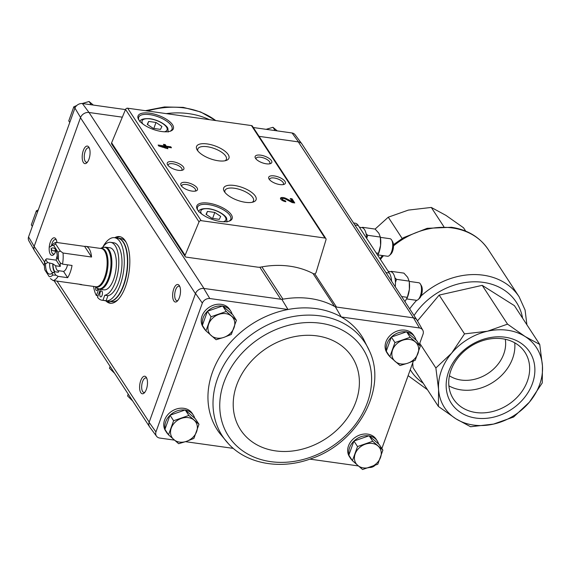 <?xml version="1.0" encoding="UTF-8"?>
<svg xmlns="http://www.w3.org/2000/svg" width="571" height="571" viewBox="0 0 571 571"><rect width="100%" height="100%" fill="white"/><g stroke="black" fill="none" stroke-linecap="round" stroke-linejoin="round"><path stroke-width="0.86" d="M375.09 229.078L388.266 217.194L408.336 210.107L431.291 207.444L443.853 226.666M388.266 217.194L402.17 238.471M431.291 207.444L445.951 215.388L463.502 227.75L465.7 231.127M438.392 406.445L455.936 418.807L470.597 426.751L493.551 424.089L513.622 417.008L529.388 402.17L542.264 382.913L542.45 365.89L539.745 344.449L525.084 336.505L507.54 324.135L487.47 331.223L464.516 333.885L451.64 353.142L435.873 367.981L438.578 389.422A54.895 44.581 146.8 0 0 455.936 418.807A54.895 44.581 146.8 0 0 493.551 424.089A54.895 44.581 146.8 0 0 529.388 402.17A54.895 44.581 146.8 0 0 542.45 365.89A54.895 44.581 146.8 0 0 525.084 336.505A54.895 44.581 146.8 0 0 487.47 331.223A54.895 44.581 146.8 0 0 451.64 353.142A54.895 44.581 146.8 0 0 438.578 389.422L438.392 406.445L413.04 367.653L412.726 362.835M417.48 320.902L439.163 295.093L482.195 285.343L514.4 305.649L539.745 344.449M475.957 418.086A46.822 38.029 -33.2 0 1 461.489 352.343A46.822 38.029 -33.2 0 1 534.092 362.535A46.822 38.029 -33.2 0 1 475.957 418.086M482.195 285.343L507.54 324.135M419.756 343.314L435.873 367.981M439.163 295.093L464.516 333.885M391.606 281.225A17.708 7.573 -82 0 0 389.322 273.031L358.231 225.452A17.708 7.573 -82 0 0 355.191 223.204L353.549 222.975M449.427 375.775A35.416 28.764 146.8 0 0 487.82 373.534A35.416 28.764 146.8 0 0 505.292 339.274M475.921 412.526A42.711 34.681 -33.2 0 1 453.445 399.008A42.711 34.681 -33.2 0 1 470.226 346.611A42.711 34.681 -33.2 0 1 524.949 352.286A42.711 34.681 -33.2 0 1 519.931 394.126A42.711 34.681 -33.2 0 1 475.921 412.526M514.735 342.814A42.711 34.681 -33.2 0 1 461.132 389.893A42.711 34.681 -33.2 0 1 448.877 385.846M259.834 267.207L280.761 299.233A7.08 5.753 146.8 0 0 282.988 299.175A86.771 70.469 146.8 0 0 281.86 299.382L203.99 288.455L89.019 112.494L82.381 103.537L125.484 109.589M82.381 103.537A6.409 5.203 146.8 0 0 74.937 108.083L28.55 236.936A6.409 5.203 146.8 0 0 28.857 240.826L34.496 250.69A7.088 5.753 -33.2 0 1 34.153 246.379L28.55 236.936M88.798 112.466A7.088 5.753 146.8 0 0 80.554 117.505L80.475 117.719A7.08 5.753 146.8 0 1 89.019 112.494L122.322 117.169M253.303 127.526L292.074 132.972L298.512 141.901L259.077 136.362M352.171 460.276A15.938 12.94 -33.2 0 1 350.544 458.342L349.416 456.607A15.938 12.94 -33.2 0 1 355.676 437.058A15.938 12.94 -33.2 0 1 376.103 439.178L377.231 440.905A15.938 12.94 -33.2 0 1 378.609 444.01M389.608 356.297A15.938 12.94 -33.2 0 1 387.98 354.363L386.853 352.628A15.938 12.94 -33.2 0 1 393.112 333.079A15.938 12.94 -33.2 0 1 413.532 335.198L414.667 336.926A15.938 12.94 -33.2 0 1 416.045 340.03M369.651 351.393A85.2 69.191 146.8 0 0 320.231 315.884A85.2 69.191 146.8 0 0 228.907 357.196A85.2 69.191 146.8 0 0 228.393 443.688C247.065 464.202 280.925 469.983 311.116 458.684C357.289 443.232 387.495 389.465 369.651 351.393L363.37 338.803A86.093 69.912 146.8 0 0 341.287 316.984L419.478 327.961A6.409 5.203 146.8 0 1 422.776 330.174L417.144 320.31A7.088 5.753 146.8 0 0 413.483 317.861L419.478 327.961M309.86 459.127L358.317 465.929M369.437 467.478A6.409 5.203 146.8 0 0 374.926 465.444M422.776 330.174A6.409 5.203 146.8 0 1 423.082 334.064L419.3 344.57M413.368 361.05L381.863 448.556M313.001 273.48L334.52 306.413A7.08 5.753 146.8 0 0 336.497 307.055L335.391 306.898A86.771 70.469 146.8 0 0 334.52 306.413A86.771 70.469 146.8 0 0 282.988 299.175L261.889 266.885M335.391 306.898L341.287 316.984A86.093 69.912 146.8 0 0 287.977 309.503L209.785 298.526A6.409 5.203 146.8 0 0 202.348 303.08L155.954 431.933A6.409 5.203 146.8 0 0 156.547 436.244A6.409 5.203 146.8 0 0 159.559 438.028L174.412 440.113M185.511 441.676L233.303 448.385M228.393 443.688A85.2 69.191 146.8 0 0 228.4 443.688L219.392 432.875A86.093 69.912 146.8 0 1 287.977 309.503L281.86 299.382M203.99 288.455L203.768 288.426A7.088 5.753 146.8 0 0 195.525 293.465L149.124 422.34A7.088 5.753 -33.2 0 0 149.773 427.122L156.547 436.244M209.785 298.526L203.768 288.426M413.483 317.861L298.29 141.865A7.08 5.753 146.8 0 1 302.023 144.106L416.88 319.903M314.749 273.773L336.497 307.055L413.261 317.826M198.979 424.296L195.375 418.786L185.24 409.942L170.008 415.224L164.926 429.349L168.524 434.859L173.613 420.734L188.837 415.452L198.979 424.296L193.89 438.421L186.467 441.347L178.666 443.703L168.524 434.859M382.884 450.112L379.287 444.602L369.144 435.759L353.92 441.04L348.831 455.166L352.428 460.676L357.517 446.551L372.742 441.269L382.884 450.112L377.795 464.237L362.571 469.519L352.428 460.676M236.408 320.317L232.811 314.807L222.669 305.963L207.444 311.245L202.362 325.37L205.96 330.88L211.042 316.755L226.273 311.473L236.408 320.317L231.326 334.442L223.903 337.368L216.102 339.724L205.96 330.88M420.32 346.133L416.716 340.623L406.581 331.78L391.349 337.061L386.267 351.186L389.865 356.697L394.954 342.571L410.178 337.29L420.32 346.133L415.231 360.258L407.808 363.185L400.007 365.54L389.865 356.697M302.13 144.277A7.088 5.753 146.8 0 0 301.866 143.878L295.093 134.756A6.409 5.203 146.8 0 0 292.074 132.972M301.866 143.878A7.088 5.753 146.8 0 0 298.512 141.901M34.752 251.097A7.088 5.753 -33.2 0 1 34.496 250.69M195.446 293.68L80.475 117.719L34.231 246.165A7.08 5.753 146.8 0 0 34.645 250.933L44.41 265.879M44.602 262.039L34.153 246.379M186.103 257.107L257.585 267.142A10.628 8.629 146.8 0 0 261.068 267.035A87.484 71.04 146.8 0 1 313.429 273.709A1.77 1.435 146.8 0 0 316.07 272.474L326.012 239.713A1.77 1.435 146.8 0 0 324.949 238.043L201.142 220.663A1.77 1.435 146.8 0 0 199.036 221.891L185.097 255.273A1.77 1.435 146.8 0 0 186.103 257.107M74.937 108.083L80.554 117.505M114.707 237.714A33.646 14.382 98 0 1 119.517 236.601A33.646 14.382 98 0 1 129.082 271.924A33.646 14.382 98 0 1 110.16 303.244A33.646 14.382 98 0 1 105.849 300.853M140.716 380.679A8.858 3.783 98 0 1 146.404 377.524A8.858 3.783 98 0 1 147.289 385.532A8.858 3.783 98 0 1 144.235 392.976A8.858 3.783 98 0 1 140.059 390.957A8.858 3.783 98 0 1 140.716 380.679M55.751 251.383A8.858 3.783 98 0 1 53.795 254.566A8.858 3.783 98 0 1 49.62 252.539A8.858 3.783 98 0 1 50.277 242.261A8.858 3.783 98 0 1 55.958 239.113A8.858 3.783 98 0 1 56.95 242.511M83.309 150.516A8.858 3.783 98 0 1 88.99 147.368A8.858 3.783 98 0 1 89.883 155.369A8.858 3.783 98 0 1 86.821 162.821A8.858 3.783 98 0 1 82.645 160.794A8.858 3.783 98 0 1 83.309 150.516M173.748 288.933A8.858 3.783 98 0 1 179.43 285.778A8.858 3.783 98 0 1 180.322 293.787A8.858 3.783 98 0 1 177.26 301.231A8.858 3.783 98 0 1 173.092 299.211A8.858 3.783 98 0 1 173.748 288.933M205.703 330.481A15.938 12.94 -33.2 0 1 204.075 328.546L202.941 326.819A15.938 12.94 -33.2 0 1 209.207 307.262A15.938 12.94 -33.2 0 1 229.628 309.382L230.755 311.109A15.938 12.94 -33.2 0 1 232.14 314.221M168.267 434.46A15.938 12.94 -33.2 0 1 166.639 432.525L165.511 430.798A15.938 12.94 -33.2 0 1 171.771 411.241A15.938 12.94 -33.2 0 1 192.191 413.361L193.326 415.088A15.938 12.94 -33.2 0 1 194.704 418.2M155.954 431.933L149.124 422.34M195.525 293.465L202.348 303.08M167.924 148.738L166.882 147.147L171.45 147.789L170.815 146.818L166.247 146.183L165.212 144.591L163.434 144.342L164.477 145.933L158.131 145.041L158.767 146.012L167.924 148.738M285.871 201.706L285.243 200.735A2.27 0.899 19.8 0 1 282.388 198.858A2.27 0.899 19.8 0 1 285.486 199.072L292.302 202.605L294.75 202.948L292.038 198.794L290.261 198.544L292.309 201.684L286.335 198.58A4.247 1.692 19.8 0 0 280.518 198.187A4.247 1.692 19.8 0 0 285.871 201.706M149.702 113.179A18.772 7.459 19.8 0 0 138.674 119.653A18.772 7.459 19.8 0 0 153.164 129.367A18.772 7.459 19.8 0 0 170.522 131.123A18.772 7.459 19.8 0 0 169.765 121.709A18.772 7.459 19.8 0 0 149.702 113.179M208.486 203.148A18.772 7.459 19.8 0 0 197.459 209.628A18.772 7.459 19.8 0 0 211.948 219.335A18.772 7.459 19.8 0 0 229.306 221.091A18.772 7.459 19.8 0 0 228.55 211.684A18.772 7.459 19.8 0 0 208.486 203.148M186.31 182.434A8.858 3.519 19.8 0 0 181.114 185.489A8.858 3.519 19.8 0 0 187.945 190.072A8.858 3.519 19.8 0 0 196.131 190.9A8.858 3.519 19.8 0 0 195.774 186.46A8.858 3.519 19.8 0 0 186.31 182.434M172.742 161.679A8.858 3.519 19.8 0 0 167.546 164.726A8.858 3.519 19.8 0 0 174.376 169.309A8.858 3.519 19.8 0 0 182.563 170.137A8.858 3.519 19.8 0 0 182.213 165.697A8.858 3.519 19.8 0 0 172.742 161.679M234.374 185.468A17.23 6.845 19.8 0 0 224.253 191.413A17.23 6.845 19.8 0 0 237.55 200.321A17.23 6.845 19.8 0 0 253.481 201.934A17.23 6.845 19.8 0 0 252.789 193.298A17.23 6.845 19.8 0 0 234.374 185.468M207.237 143.942A17.23 6.845 19.8 0 0 197.123 149.887A17.23 6.845 19.8 0 0 210.421 158.795A17.23 6.845 19.8 0 0 226.344 160.408A17.23 6.845 19.8 0 0 225.652 151.772A17.23 6.845 19.8 0 0 207.237 143.942M274.208 175.918A8.858 3.519 19.8 0 0 269.012 178.973A8.858 3.519 19.8 0 0 275.843 183.555A8.858 3.519 19.8 0 0 284.03 184.376A8.858 3.519 19.8 0 0 283.673 179.944A8.858 3.519 19.8 0 0 274.208 175.918M260.647 155.155A8.858 3.519 19.8 0 0 255.444 158.21A8.858 3.519 19.8 0 0 262.282 162.792A8.858 3.519 19.8 0 0 270.468 163.62A8.858 3.519 19.8 0 0 270.112 159.181A8.858 3.519 19.8 0 0 260.647 155.155M325.884 238.599L252.396 126.141A1.77 1.435 146.8 0 0 251.468 125.577L127.654 108.204A1.77 1.435 146.8 0 0 125.556 109.425L111.616 142.814A1.77 1.435 146.8 0 0 111.688 144.085L185.168 256.543M269.455 163.863A7.323 2.905 19.8 0 0 269.883 163.285A7.323 2.905 19.8 0 0 260.654 157.225A7.323 2.905 19.8 0 0 256.108 158.324A7.323 2.905 19.8 0 0 256.065 159.038M283.023 184.626A7.323 2.905 19.8 0 0 283.452 184.048A7.323 2.905 19.8 0 0 274.223 177.988A7.323 2.905 19.8 0 0 269.669 179.087A7.323 2.905 19.8 0 0 269.633 179.801M225.067 160.758A15.167 6.024 19.8 0 0 226.373 159.273A15.167 6.024 19.8 0 0 207.259 146.726A15.167 6.024 19.8 0 0 197.823 148.995A15.167 6.024 19.8 0 0 197.887 150.972M252.196 202.284A15.167 6.024 19.8 0 0 253.503 200.799A15.167 6.024 19.8 0 0 234.388 188.252A15.167 6.024 19.8 0 0 224.96 190.521A15.167 6.024 19.8 0 0 225.017 192.498M181.557 170.379A7.323 2.905 19.8 0 0 181.985 169.808A7.323 2.905 19.8 0 0 172.756 163.749A7.323 2.905 19.8 0 0 168.209 164.848A7.323 2.905 19.8 0 0 168.167 165.561M195.118 191.142A7.323 2.905 19.8 0 0 195.546 190.564A7.323 2.905 19.8 0 0 186.324 184.512A7.323 2.905 19.8 0 0 181.771 185.611A7.323 2.905 19.8 0 0 181.735 186.324M211.977 218.329L219.3 219.357L220.699 216.409L214.775 212.433L207.451 211.406L206.052 214.353L211.977 218.329M228.685 221.291A17.708 7.038 19.8 0 0 230.805 219.235A17.708 7.038 19.8 0 0 208.494 204.589A17.708 7.038 19.8 0 0 197.487 207.237A17.708 7.038 19.8 0 0 197.816 210.171M153.192 128.354L160.515 129.381L161.914 126.434L155.99 122.465L148.667 121.437L147.268 124.378L153.192 128.354M169.901 131.316A17.708 7.038 19.8 0 0 172.021 129.267A17.708 7.038 19.8 0 0 149.709 114.621A17.708 7.038 19.8 0 0 138.696 117.269A17.708 7.038 19.8 0 0 139.024 120.203M283.03 198.501A4.247 1.692 19.8 0 0 280.525 198.708M284.958 201.52L285.243 200.735M282.388 198.858L282.053 199.779A2.27 0.899 19.8 0 0 282.324 200.464M293.73 202.805L291.71 199.714L292.038 198.794M291.71 199.714L290.96 199.607M292.031 202.462L292.309 201.684M166.896 148.596L166.882 147.147M170.515 147.661L170.815 146.818M166.853 147.225L165.918 147.097L166.247 146.183M165.918 147.097L164.876 145.505L165.212 144.591M164.876 145.505L164.127 145.398M164.17 146.768L164.477 145.933M162.599 146.633L159.195 146.155M162.628 146.554L165.511 147.525L165.105 146.897L162.628 146.554L162.385 147.225M165.269 148.196L165.511 147.525M153.835 128.446L155.99 122.465M147.539 124.564L148.667 121.437M212.619 218.415L214.775 212.433M206.324 214.532L207.451 211.406M177.909 300.496A7.323 3.126 98 0 1 176.931 300.703A7.323 3.126 98 0 1 175.611 289.875A7.323 3.126 98 0 1 178.966 286.199A7.323 3.126 98 0 1 179.851 286.671M87.47 162.078A7.323 3.126 98 0 1 86.492 162.285A7.323 3.126 98 0 1 85.172 151.458A7.323 3.126 98 0 1 88.526 147.782A7.323 3.126 98 0 1 89.411 148.253M51.504 245.594A7.323 3.126 98 0 1 52.139 243.203A7.323 3.126 98 0 1 55.494 239.535A7.323 3.126 98 0 1 56.379 239.998M54.438 253.824A7.323 3.126 98 0 1 53.46 254.031A7.323 3.126 98 0 1 51.219 249.02M144.877 392.241A7.323 3.126 98 0 1 143.899 392.448A7.323 3.126 98 0 1 142.579 381.621A7.323 3.126 98 0 1 145.933 377.945A7.323 3.126 98 0 1 146.818 378.416M116.298 237.936A33.646 14.382 98 0 1 120.303 236.765M110.96 303.301A33.646 14.382 98 0 1 107.434 301.074M166.639 432.525A15.938 12.94 -33.2 0 1 165.519 430.263M165.119 428.814A15.938 12.94 -33.2 0 1 169.98 415.31M170.101 415.196A15.938 12.94 -33.2 0 1 184.94 410.049M185.447 410.128A15.938 12.94 -33.2 0 1 193.326 415.088M350.544 458.342A15.938 12.94 -33.2 0 1 349.423 456.072M349.024 454.63A15.938 12.94 -33.2 0 1 353.884 441.126M354.006 441.005A15.938 12.94 -33.2 0 1 368.845 435.859M369.358 435.944A15.938 12.94 -33.2 0 1 377.231 440.905M204.075 328.546A15.938 12.94 -33.2 0 1 202.955 326.284M202.555 324.835A15.938 12.94 -33.2 0 1 207.416 311.331M207.537 311.216A15.938 12.94 -33.2 0 1 222.369 306.07M222.883 306.149A15.938 12.94 -33.2 0 1 230.755 311.109M387.98 354.363A15.938 12.94 -33.2 0 1 386.86 352.093M386.46 350.651A15.938 12.94 -33.2 0 1 391.321 337.147M391.442 337.026A15.938 12.94 -33.2 0 1 406.281 331.879M406.788 331.965A15.938 12.94 -33.2 0 1 414.667 336.926M406.581 331.78L410.178 337.29M391.349 337.061L394.954 342.571M392.598 349.916A14.168 11.506 -33.2 0 1 402.755 340.216A14.168 11.506 -33.2 0 1 415.438 341.993A14.168 11.506 -33.2 0 1 417.965 353.478A14.168 11.506 -33.2 0 1 407.808 363.185A14.168 11.506 -33.2 0 1 395.125 361.4A14.168 11.506 -33.2 0 1 392.598 349.916M222.669 305.963L226.273 311.473M207.444 311.245L211.042 316.755M208.686 324.107A14.168 11.506 -33.2 0 1 218.843 314.4A14.168 11.506 -33.2 0 1 231.526 316.184A14.168 11.506 -33.2 0 1 234.053 327.668A14.168 11.506 -33.2 0 1 223.903 337.368A14.168 11.506 -33.2 0 1 211.22 335.591A14.168 11.506 -33.2 0 1 208.686 324.107M369.144 435.759L372.742 441.269M353.92 441.04L357.517 446.551M355.162 453.895A14.168 11.506 -33.2 0 1 365.319 444.195A14.168 11.506 -33.2 0 1 378.002 445.972A14.168 11.506 -33.2 0 1 380.529 457.457A14.168 11.506 -33.2 0 1 370.372 467.164A14.168 11.506 -33.2 0 1 357.689 465.379A14.168 11.506 -33.2 0 1 355.162 453.895M170.008 415.224L173.613 420.734M185.24 409.942L188.837 415.452M171.257 428.086A14.168 11.506 -33.2 0 1 181.414 418.379A14.168 11.506 -33.2 0 1 194.097 420.163A14.168 11.506 -33.2 0 1 196.624 431.647A14.168 11.506 -33.2 0 1 186.467 441.347A14.168 11.506 -33.2 0 1 173.784 439.57A14.168 11.506 -33.2 0 1 171.257 428.086M91.217 104.779L89.062 101.481L93.137 104.914M74.858 108.319L73.837 106.763L76.707 105.556M82.195 103.522L89.062 101.481M69.769 122.444L68.756 120.888L73.837 106.763M37.422 212.305L36.401 210.742L38.264 209.95M32.333 226.43L31.319 224.867L36.401 210.742M275.122 130.588L272.974 127.297L277.049 130.73M266.122 129.324L272.974 127.297M57.221 255.608A19.3 8.251 -82 0 0 56.172 260.148L46.658 258.813L45.687 259.527L44.509 262.296L45.544 263.888A13.204 5.646 98 0 0 51.183 273.816A13.204 5.646 98 0 0 51.797 273.452L55.144 271.796L58.313 272.239L58.899 270.74L63.524 271.389A8.708 3.719 -82 0 0 67.521 264.823M63.524 271.389L67.635 277.692A19.3 8.251 -82 0 0 72.039 265.458L62.524 264.123L60.326 262.96L57.3 258.156L60.326 262.96M57.3 258.156A13.204 5.646 98 0 0 54.716 248.656A13.204 5.646 98 0 0 51.047 248.592L52.047 250.291L56.408 251.468M53.967 272.203L55.922 275.193L58.121 276.357L67.635 277.692M45.687 259.527L47.643 262.524L52.81 263.816L55.665 265.793L60.29 266.443L56.172 260.148M47.643 262.524L45.544 263.888M50.012 247.007A15.76 6.738 98 0 1 50.198 246.829L53.096 244.081A19.3 8.251 98 0 1 56.072 242.382L84.608 246.394L91.56 257.029A19.3 8.251 -82 0 0 85.814 246.358A19.3 8.251 -82 0 0 84.608 246.394M50.198 246.829A15.76 6.738 98 0 1 53.624 245.416L58.035 252.161L60.298 251.047L63.024 253.024L91.56 257.029M63.024 253.024A19.3 8.251 98 0 1 62.524 264.123M58.121 276.357A19.3 8.251 98 0 1 53.117 280.547L81.653 284.551A19.3 8.251 -82 0 1 80.447 284.586L95.871 286.749A19.3 8.251 98 0 0 106.727 268.784A19.3 8.251 98 0 0 101.238 248.521L85.814 246.358M79.298 284.222A19.3 8.251 -82 0 0 80.447 284.586M58.035 252.161A15.76 6.738 98 0 1 58.335 259.748M51.797 273.452L52.832 275.036L55.922 275.193M52.832 275.036A15.76 6.738 98 0 1 49.22 276.628L44.816 269.883L49.22 276.628M53.117 280.547L50.384 278.577M56.072 242.382L55.63 243.917L53.624 245.416M44.816 269.883A15.76 6.738 98 0 1 44.509 262.296M103.958 289.854A21.248 9.086 -82 0 0 115.906 270.076A21.248 9.086 -82 0 0 109.868 247.764L105.378 247.136A21.248 9.086 98 0 1 111.416 269.441A21.248 9.086 98 0 1 99.468 289.226L103.958 289.854M100.396 289.354L97.527 297.305A29.399 12.569 -82 0 0 102.002 300.218L105.171 300.66A29.399 12.569 -82 0 0 106.12 300.71L107.926 295.707A26.737 11.434 -82 0 0 121.63 269.055A26.737 11.434 -82 0 0 113.8 242.775L110.631 242.332A26.737 11.434 -82 0 0 102.48 247.507M102.93 246.886A31.876 13.625 98 0 1 114.514 237.686A31.876 13.625 98 0 1 123.579 271.146A31.876 13.625 98 0 1 105.649 300.824A31.876 13.625 98 0 1 104.636 300.589M114.514 237.686L117.683 238.136A31.876 13.625 98 0 1 126.748 271.596A31.876 13.625 98 0 1 108.825 301.267L105.649 300.824M108.982 301.288L109.14 301.31A31.876 13.625 98 0 0 127.062 271.639A31.876 13.625 98 0 0 118.004 238.178L120.852 238.578A31.876 13.625 98 0 1 126.198 242.411M118.183 299.497A31.876 13.625 98 0 1 111.995 301.709L109.14 301.31M93.558 286.428A29.399 12.569 -82 0 0 96.399 295.578L98.74 289.069M96.399 295.578L98.069 295.814M102.002 300.218A29.399 12.569 -82 0 0 102.951 300.267L104.75 295.264L107.926 295.707M102.951 300.267L106.12 300.71M104.75 295.264A26.737 11.434 -82 0 0 118.454 268.613A26.737 11.434 -82 0 0 110.631 242.332M95.692 287.127A3.012 1.285 -82 0 0 96.513 290.503A3.012 1.285 -82 0 0 97.962 288.783M100.153 292.452A3.012 1.285 -82 0 0 100.696 296.906A3.012 1.285 -82 0 0 102.387 294.101A3.012 1.285 -82 0 0 101.531 290.939A3.012 1.285 -82 0 0 100.153 292.452M55.63 243.917L60.298 251.047M60.333 262.967A8.708 3.719 -82 0 0 60.29 266.443M51.047 248.592L52.047 250.291M54.045 251.14A11.156 4.768 98 0 1 55.965 250.405M53.417 272.531A11.156 4.768 98 0 1 53.046 272.517A11.156 4.768 98 0 1 49.641 263.374M54.616 271.982A11.156 4.768 98 0 1 52.81 263.816M58.092 271.896A10.628 4.539 98 0 1 57.685 272.153M55.073 271.817A10.628 4.539 98 0 1 53.032 264.159M58.899 270.74A8.708 3.719 98 0 1 58.271 270.775A8.708 3.719 98 0 1 55.665 265.793M128.211 394.126L127.554 395.931L132.558 400.863A17.708 7.038 19.8 0 0 132.665 400.949M110.117 366.446L109.468 368.252L114.471 373.177A17.708 7.038 19.8 0 0 114.578 373.263M395.275 286.835A15.938 6.816 -82 0 0 390.564 271.639L388.194 271.311M406.709 298.94L416.316 300.289A8.858 3.783 -82 0 0 418.236 299.497L419.656 298.148A7.116 3.041 -82 0 0 422.119 292.159A7.116 3.041 -82 0 0 421.398 285.728L420.406 284.044A8.858 3.783 -82 0 0 418.779 282.752L409.179 281.403M418.236 299.497A8.858 3.783 -82 0 0 421.298 292.045A8.858 3.783 -82 0 0 420.406 284.044M395.432 282.481L396.495 279.347L394.896 277.806M391.271 271.353L403.911 273.124L407.651 277.285L409.129 281.118L396.495 279.347M406.78 298.804L407.03 298.255A14.168 6.053 98 0 0 409.364 289.39A14.168 6.053 98 0 0 409.293 282.153L409.364 289.39L407.337 297.348L404.96 301.624M407.337 297.348L401.62 296.542M366.653 238.335A15.938 6.816 -82 0 0 361.786 227.593L359.416 227.265M377.931 254.902L387.538 256.243A8.858 3.783 -82 0 0 389.458 255.451L390.878 254.109A7.116 3.041 -82 0 0 393.34 248.121A7.116 3.041 -82 0 0 392.62 241.683L391.627 239.998A8.858 3.783 -82 0 0 390 238.707L380.4 237.365M389.458 255.451A8.858 3.783 -82 0 0 392.52 248.007A8.858 3.783 -82 0 0 391.627 239.998M366.675 238.371L367.717 235.302L366.118 233.76M362.492 227.308L375.133 229.085L378.873 233.239L380.35 237.072L367.717 235.302M380.329 236.915L380.586 245.352L378.252 254.209A14.168 6.053 98 0 0 380.586 245.352A14.168 6.053 98 0 0 380.514 238.107L380.329 236.915M378.559 253.303L376.218 252.974M393.44 244.659L403.547 237.636L427.179 228.314L451.44 227.279C467.542 229.72 479.804 237.136 488.241 249.527L519.103 296.763A68.177 55.366 146.8 0 0 483.216 275.186A68.177 55.366 146.8 0 0 421.07 295.971M416.687 300.303A68.177 55.366 146.8 0 0 409.685 308.882M488.241 249.527A68.177 55.366 146.8 0 0 452.353 227.95A68.177 55.366 146.8 0 0 393.498 245.887M383.476 255.68A68.177 55.366 146.8 0 0 380.436 259.434M522.601 318.204A62.867 51.055 146.8 0 0 483.266 282.367A62.867 51.055 146.8 0 0 414.039 315.549M410.256 369.701A62.867 51.055 146.8 0 0 423.182 383.162M389.322 273.031L385.946 272.56M358.231 225.452L354.862 224.974M149.202 422.126L57.057 281.103M201.142 220.663L127.654 108.204M324.949 238.043L251.468 125.577M185.097 255.273L111.616 142.814M199.036 221.891L125.556 109.425M223.29 221.762A13.283 5.275 19.8 0 0 223.625 215.188A13.283 5.275 19.8 0 0 209.136 208.893A13.283 5.275 19.8 0 0 201.67 213.975M164.505 131.794A13.283 5.275 19.8 0 0 164.841 125.22A13.283 5.275 19.8 0 0 150.351 118.918A13.283 5.275 19.8 0 0 142.878 124.007M286.057 199.365L286.335 198.58M320.595 323.236A80.133 65.08 146.8 0 0 221.098 418.307A80.133 65.08 146.8 0 0 345.362 435.752A80.133 65.08 146.8 0 0 320.595 323.236M317.005 335.884A66.586 54.074 146.8 0 0 234.331 414.881A66.586 54.074 146.8 0 0 337.582 429.371A66.586 54.074 146.8 0 0 317.005 335.884M166.204 113.615A86.093 69.912 -33.2 0 1 209.407 119.674M147.411 110.974A85.2 69.191 -33.2 0 1 209.122 116.22A85.2 69.191 -33.2 0 1 215.738 120.567M100.746 248.449A19.542 8.351 98 0 1 107.619 268.912A19.542 8.351 98 0 1 95.378 286.685M100.525 248.421L102.009 247.707A21.013 8.986 98 0 1 110.524 269.319A21.013 8.986 98 0 1 96.392 287.748L99.468 289.226M379.929 258.656L382.413 255.53M408.115 375.639L427.486 389.75M526.905 324.792L525.077 310.017L519.103 296.763M198.665 211.812C198.936 209.357 202.327 208.308 208.829 208.665C219.963 210.492 226.387 216.623 226.651 218.393L226.987 222.005M139.874 121.837C140.152 119.389 143.542 118.34 150.045 118.697C161.179 120.524 167.603 126.655 167.86 128.425L168.202 132.037M149.509 426.723L54.088 280.682M145.398 110.688L164.469 106.948L183.234 107.369L200.678 111.973L215.809 120.574M95.157 286.649L96.392 287.748M102.009 247.707L105.378 247.136"/></g></svg>
